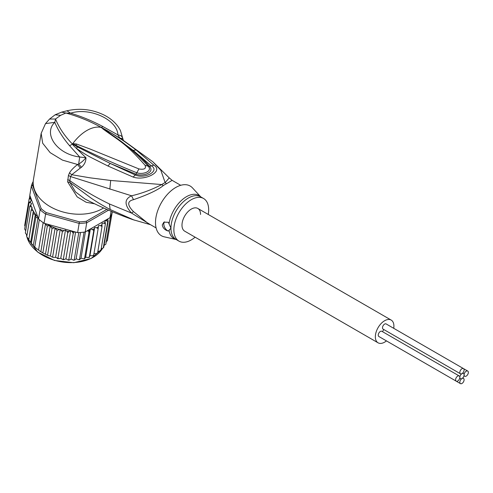 <?xml version="1.0" encoding="UTF-8"?>
<svg xmlns="http://www.w3.org/2000/svg" width="493" height="493" viewBox="0 0 493 493"><rect width="100%" height="100%" fill="white"/><g stroke="black" fill="none" stroke-linecap="round" stroke-linejoin="round"><path stroke-width="0.74" d="M461.972 373.645A3.007 1.738 120 0 0 464.098 369.96A3.007 1.738 120 0 0 463.475 368.585A3.007 1.738 120 0 0 461.152 369.393A3.007 1.738 120 0 0 459.84 372.418A3.007 1.738 120 0 0 460.468 373.793A3.007 1.738 120 0 0 461.972 373.645A3.007 1.738 120 0 0 459.84 377.33A3.007 1.738 120 0 0 459.217 375.956A3.007 1.738 120 0 0 456.9 376.757A3.007 1.738 120 0 0 455.587 379.789A3.007 1.738 120 0 0 456.21 381.163A3.007 1.738 120 0 0 458.527 380.356A3.007 1.738 120 0 0 459.84 377.33A3.007 1.738 120 0 0 460.468 378.71A3.007 1.738 120 0 0 461.972 378.556A3.007 1.738 120 0 0 459.84 382.241A3.007 1.738 120 0 0 460.468 383.622A3.007 1.738 120 0 0 462.785 382.815A3.007 1.738 120 0 0 464.098 379.789A3.007 1.738 120 0 0 463.475 378.408A3.007 1.738 120 0 0 461.972 378.556A3.007 1.738 120 0 0 464.098 374.877A3.007 1.738 120 0 0 463.475 373.497A3.007 1.738 120 0 0 461.972 373.645M460.468 373.793L383.123 329.139A3.007 1.738 -60 0 1 382.5 327.765A3.007 1.738 -60 0 1 383.813 324.739A3.007 1.738 -60 0 1 386.13 323.932L467.728 371.044A3.007 1.738 120 0 0 465.41 371.845A3.007 1.738 120 0 0 464.098 374.877A3.007 1.738 120 0 0 464.72 376.251A3.007 1.738 120 0 0 467.037 375.444A3.007 1.738 120 0 0 468.35 372.418A3.007 1.738 120 0 0 467.728 371.044M383.123 338.968A3.007 1.738 -60 0 1 383.11 338.962L460.468 383.622M456.21 381.163L378.87 336.509A3.007 1.738 -60 0 1 378.248 335.135A3.007 1.738 -60 0 1 379.561 332.103A3.007 1.738 -60 0 1 381.878 331.302L459.217 375.956M382.636 331.74A3.007 1.738 -60 0 1 383.881 329.577M184.709 231.18A13.126 7.58 -60 0 1 181.985 225.172A13.126 7.58 -60 0 1 187.716 211.965A13.126 7.58 -60 0 1 197.829 208.447A13.126 7.58 120 0 0 187.716 211.965A13.126 7.58 120 0 0 181.985 225.172A13.126 7.58 120 0 0 184.709 231.18L378.063 342.814A13.126 7.58 120 0 0 386.463 340.891M393.722 328.313A13.126 7.58 120 0 0 393.907 326.089A13.126 7.58 120 0 0 391.189 320.08A13.126 7.58 120 0 0 381.077 323.599A13.126 7.58 120 0 0 375.346 336.805A13.126 7.58 120 0 0 378.063 342.814M200.552 214.455A13.126 7.58 120 0 0 197.829 208.447L391.189 320.08M38.553 218.96L37.93 218.048L35.884 217.185L35.305 214.486L33.191 213.709L33.345 210.899L28.754 240.177L34.023 246.586L39.921 251.159L43.785 253.427L48.283 255.553L50.434 255.984L51.981 256.958L52.646 256.804L57.077 230.342L54.785 227.883A41.018 27.435 -170.5 0 1 46.743 224.007L44.05 223.255A42.108 28.163 9.5 0 1 43.15 222.645A42.108 28.163 9.5 0 1 41.172 221.184A42.108 28.163 9.5 0 1 39.317 219.65A42.108 28.163 9.5 0 1 38.553 218.96L40.093 209.735L41.221 208.681L32.587 185.319L31.342 186.052A42.108 28.163 -170.5 0 1 33.21 181.486M106.833 209.396L86.287 221.252A41.018 27.435 -170.5 0 1 79.355 221.844L46.25 212.612L45.596 214.03A42.108 28.163 -170.5 0 1 42.712 211.959A42.108 28.163 -170.5 0 1 40.093 209.735L31.342 186.052L29.796 195.271L37.85 217.056A41.018 27.435 -170.5 0 1 33.345 211.14M46.25 212.612A41.018 27.435 -170.5 0 1 41.221 208.681M86.287 221.252L86.743 222.75A42.108 28.163 -170.5 0 1 79.157 223.397L79.355 221.844M108.571 210.147L86.743 222.75L85.203 231.975L110.013 217.647L111.085 211.22M32.587 185.319A41.018 27.435 -170.5 0 1 33.197 183.488M46.743 224.007L77.617 232.616L79.157 223.397L45.596 214.03L44.05 223.255M77.617 232.616A42.108 28.163 9.5 0 0 78.788 232.585A42.108 28.163 9.5 0 0 84.075 232.135A42.108 28.163 9.5 0 0 85.203 231.975M112.262 211.719L112.096 212.711A42.108 28.163 9.5 0 1 111.874 213.481A42.108 28.163 9.5 0 1 110.42 216.926A42.108 28.163 9.5 0 1 110.013 217.647M38.306 218.615L37.85 217.056M74.548 231.759L73.229 233.349L72.175 231.735L70.647 230.687L69.094 231.433L67.757 232.819L66.715 231.1L65.477 230.126L63.936 230.582L62.346 231.809L60.263 229.282L57.077 230.342M97.873 251.301L99.278 251.239L100.948 250.364L105.385 223.902L103.974 223.169L101.983 223.255L102.02 226.521L100.59 225.646L98.557 225.554L98.125 228.77L96.69 227.754L94.662 227.483L93.762 230.607L92.357 229.461L90.361 229.011L89.011 232.006L87.464 230.662M105.385 223.902L105.163 222.096A41.018 27.435 -170.5 0 1 103.974 223.169M101.207 248.817L103.302 247.93L107.733 221.462L106.482 220.722L104.707 220.802L105.163 222.096M107.745 218.954L108.152 220.95L103.721 247.418L103.302 247.93A42.108 28.163 9.5 0 0 103.721 247.418M26.721 236.782L31.133 210.086L32.113 207.294L29.759 206.364L31.638 203.708L30.4 202.734L29.087 202.617L31.595 200.189L30.283 199.018L29.13 198.913L30.597 197.434M31.133 210.086L33.099 210.708A41.018 27.435 -170.5 0 1 31.805 208.009M34.75 246.913L39.317 219.65M38.583 249.908L43.15 222.645M42.897 252.589L47.328 226.121L45.504 223.964L40.851 251.726M45.504 223.964L44.814 223.699M47.611 254.899L52.042 228.432L50.187 226.102L45.492 254.129M50.187 226.102C48.296 225.726 47.34 225.732 47.328 226.121M35.305 214.486L30.615 242.507M29.032 240.861L28.693 240.35L33.191 213.709M32.187 244.762L31.219 243.69L35.884 217.185M37.93 218.048L33.277 245.81M52.042 228.432L54.785 227.883M107.825 237.638L112.318 211.737M70.647 230.687L65.945 258.751L67.479 259.805L68.792 259.811L73.229 233.349M68.311 260.144L68.792 259.811L69.032 260.181L68.311 260.144M68.792 259.811L69.716 259.922L71.084 259.022L73.716 260.212L74.221 259.848L78.788 232.585M75.602 232.055L71.084 259.022M80.55 232.486L76.138 258.825L74.979 259.86L73.716 260.212M76.138 258.825L78.997 259.793L79.509 259.404L84.075 232.135M80.094 259.318L79.509 259.404L81.025 258.178L84.081 258.893L84.574 258.468L89.011 232.006M85.437 231.833L81.025 258.178M84.975 258.314L85.659 257.075L87.655 257.525L89.332 257.075L93.762 230.607M90.361 229.011L85.659 257.075M89.529 256.865L89.96 255.553L91.994 255.824L93.695 255.232L98.125 228.77M94.662 227.483L89.96 255.553M93.639 255.51L93.3 255.676L93.688 254.986M93.966 253.63L95.888 253.716L97.589 252.983L102.02 226.521M100.948 250.364L100.461 250.161L100.849 250.623M104.06 245.403L105.853 244.195L110.42 216.926M105.866 242.026L107.308 240.75L111.874 213.481M29.364 198.414L29.863 195.45M24.693 225.412L25.088 226.521M24.699 225.375L29.13 198.913M55.136 227.92L50.434 255.984M52.646 256.804L53.164 257.346L55.567 257.346L57.915 258.277L62.346 231.809M60.263 229.282L55.567 257.346M57.361 258.517L57.915 258.277L58.291 258.733L57.361 258.517M57.915 258.277L59.234 258.652L60.775 258.196L62.019 259.164L63.326 259.281L67.757 232.819M65.477 230.126L60.775 258.196M62.845 259.577L63.326 259.281L63.622 259.688L62.845 259.577M63.326 259.281L64.392 259.503L65.945 258.751M25.698 230.804L24.656 229.085L29.087 202.617M25.34 233.066L29.759 206.364M26.961 235.013L25.328 233.035M28.643 238.969L26.696 236.769M195.117 237.195A24.613 14.211 -60 0 1 178.965 241.126A24.613 14.211 -60 0 1 173.869 229.861A24.613 14.211 -60 0 1 184.61 205.094A24.613 14.211 -60 0 1 203.572 198.5A24.613 14.211 -60 0 1 208.668 209.765A24.613 14.211 -60 0 1 208.243 214.455M168.353 231.075C164.878 230.083 162.844 228.037 162.265 224.95L163.886 222.164L168.353 222.281L170.954 228.179L168.353 231.075A5.466 3.155 60 0 1 163.812 224.056A5.466 3.155 60 0 1 164.539 221.868M72.816 143.968L75.959 145.312L72.668 143.974L72.767 143.629L76.532 144.018L75.959 145.312C94.718 154.839 115.005 163.984 136.82 172.76L138.927 168.926C144.252 169.851 146.316 168.661 145.115 165.352L148.183 166.196C152.972 171.157 143.062 174.997 136.82 172.76L136 174.171C143.426 176.882 155.085 172.254 149.527 166.363C145.552 161.722 140.104 156.404 133.184 150.402L151.104 165.703C160.453 170.621 145.084 179.501 135.131 174.923L110.222 163.442L136 174.171L133.172 177.086L107.899 165.987L110.222 163.442L77.543 147L72.656 144.018L73.814 144.85L73.266 145.336L72.403 144.104L72.767 143.629A35.545 20.521 -60 0 1 86.854 130.509A35.545 20.521 -60 0 1 100.948 127.36L103.813 129.258L101.164 127.379L102.901 128.242L133.184 150.402L136.074 149.934L153.841 165.155L149.527 166.363L148.183 166.196M101.299 127.521L115.442 137.264C127.434 145.583 138.33 155.209 148.128 166.135M76.532 144.018L89.936 148.978L138.927 168.926M102.84 128.858C118.69 140.647 124.717 142.126 145.115 165.352M169.074 223.81A24.94 14.396 -60 0 1 182.447 199.554A24.94 14.396 -60 0 1 200.793 196.898L192.467 187.876A28.711 16.577 120 0 0 169.728 192.024A28.711 16.577 120 0 0 155.498 222.608A28.711 16.577 120 0 0 164.206 236.825L176.192 239.53A24.94 14.396 -60 0 1 169.074 230.379M101.028 127.342L101.164 127.379C90.182 121.266 78.418 116.484 65.859 113.033L60.59 115.344L55.512 119.004C59.031 127.675 64.651 136 72.385 143.993L72.489 143.82M156.102 227.926L147.512 222.972L133.523 211.639L131.539 213.068L109.397 203.954C95.389 197.194 82.195 189.423 69.803 180.635L70.567 176.574L131.539 195.789C124.254 199.129 124.254 204.891 131.539 213.068L149.983 224.395M60.59 115.344L55.124 114.801L49.547 119.059L55.512 119.004L54.815 122.344C42.996 133.437 56.529 154.106 79.7 157.002L78.658 164.046L81.487 167.25C84.469 164.619 85.961 161.445 85.967 157.735L79.7 157.002L69.562 145.694C62.981 138.003 58.063 130.22 54.815 122.344L45.51 123.601L41.172 133.332L42.669 143.204L50.157 152.645L62.451 160.108L77.598 164.489C73.777 167.441 71.072 170.233 69.476 172.864L68.422 175.514L67.64 181.862L69.889 182.398L91.618 198.488C99.185 203.344 100.683 204.355 110.192 209.543L134.318 220.143M150.501 224.697L132.863 219.638C116.465 213.882 100.486 206.992 84.913 198.962L75.497 191.913L69.889 182.398L69.803 180.635L67.658 179.569M67.64 181.862L77.173 196.886L86.189 202.278L94.674 203.819M68.422 175.514L70.567 176.574L71.738 174.732L90.102 177.831L110.672 180.463L161.772 184.555C151.634 189.762 141.559 193.509 131.539 195.789L133.523 199.677C127.12 201.119 127.12 205.113 133.523 211.639M101.355 127.521L102.809 126.504C92.037 120.803 81.314 116.373 70.635 113.211L65.859 113.033L61.662 112.114L66.925 110.802C79.718 107.899 92.055 109.292 103.931 114.974C111.628 118.862 117.124 124.045 120.421 130.528L123.392 140.474L121.882 139.328M102.809 126.504L117.938 134.928C117.143 119.109 88.746 107.03 70.635 113.211L66.925 110.802M41.172 133.332L33.432 179.569A41.018 27.435 9.5 0 0 56.091 209.58A41.018 27.435 9.5 0 0 102.445 208.65A41.018 27.435 9.5 0 0 103.592 207.96M69.476 172.864L71.738 174.732L80.285 168.076L77.598 164.489L78.658 164.046C81.228 162.622 83.662 160.515 85.967 157.735L73.266 145.336M102.901 128.242L107.018 130.503C121.506 139.149 125.413 141.966 136.074 149.934M122.72 138.607L119.916 138.132L117.938 134.928C120.834 135.23 122.43 136.462 122.72 138.607L122.732 138.632M180.709 185.3L172.125 180.346L166.64 183.667A10.938 6.89 65 0 1 165.137 182.607A24.823 14.334 120 0 0 161.772 184.555A10.938 5.682 -124.5 0 0 163.3 185.59C157.957 189.953 148.036 194.643 133.523 199.677M77.543 147L76.316 148.276C81.672 152.078 86.657 155.19 91.267 157.624L107.899 165.987M153.841 165.155C164.003 171.182 145.478 181.258 133.172 177.086M106.007 130.516L107.018 130.503L121.876 139.328L152.812 161.753L169.247 177.899L165.137 182.607L160.854 170.301L152.812 161.753M81.487 167.25L80.285 168.076M27.078 237.453A39.65 26.517 9.5 0 0 37.604 251.855A39.65 26.517 9.5 0 0 37.807 252.015A39.65 26.517 9.5 0 0 102.31 248.712M74.418 231.852A41.018 27.435 -170.5 0 1 72.175 231.735M89.671 230.249A41.018 27.435 -170.5 0 1 87.655 230.724M94.231 228.795A41.018 27.435 -170.5 0 1 92.357 229.461M98.39 226.916A41.018 27.435 -170.5 0 1 96.69 227.754M102.082 224.648A41.018 27.435 -170.5 0 1 100.59 225.646M107.807 219.089A41.018 27.435 -170.5 0 1 106.482 220.722M108.152 220.95A42.108 28.163 -170.5 0 1 107.733 221.462M30.283 199.018A41.018 27.435 -170.5 0 1 30.443 197.514M59.16 229.374A41.018 27.435 -170.5 0 1 55.382 228.111M63.936 230.582A41.018 27.435 -170.5 0 1 61.064 229.904M69.094 231.433A41.018 27.435 -170.5 0 1 66.715 231.1M30.4 202.734A41.018 27.435 -170.5 0 1 30.258 201.107M31.312 206.666A41.018 27.435 -170.5 0 1 30.745 204.657M26.751 236.276L26.456 234.606A39.65 26.517 9.5 0 0 26.758 236.221M203.572 198.5L200.657 196.818A24.613 14.211 120 0 0 181.695 203.412A24.613 14.211 120 0 0 170.954 228.179A24.613 14.211 120 0 0 170.954 228.469A24.613 14.211 120 0 0 176.05 239.444L178.965 241.126M69.562 145.694L72.681 144.073M109.397 203.954L110.192 209.543M166.64 183.667A24.613 14.211 120 0 0 163.3 185.59M109.853 189.183L110.672 180.463M462.717 377.971L463.475 378.408M459.71 378.267L460.468 378.71M462.717 373.059L463.475 373.497M463.962 375.814L464.72 376.251M102.341 248.706L91.168 258.461L73.821 262.726L54.489 260.464L37.653 252.065L27.029 237.386M34.023 246.586L39.921 251.159M48.283 255.553L46.767 254.893M43.785 253.427L41.591 252.194M79.626 259.712L78.997 259.793M84.63 258.763L84.081 258.893M89.325 257.352L88.876 257.512M53.164 257.346L51.981 256.958M49.547 119.059L45.51 123.601M61.662 112.114L55.124 114.801M172.125 180.346L169.247 177.899"/></g></svg>
